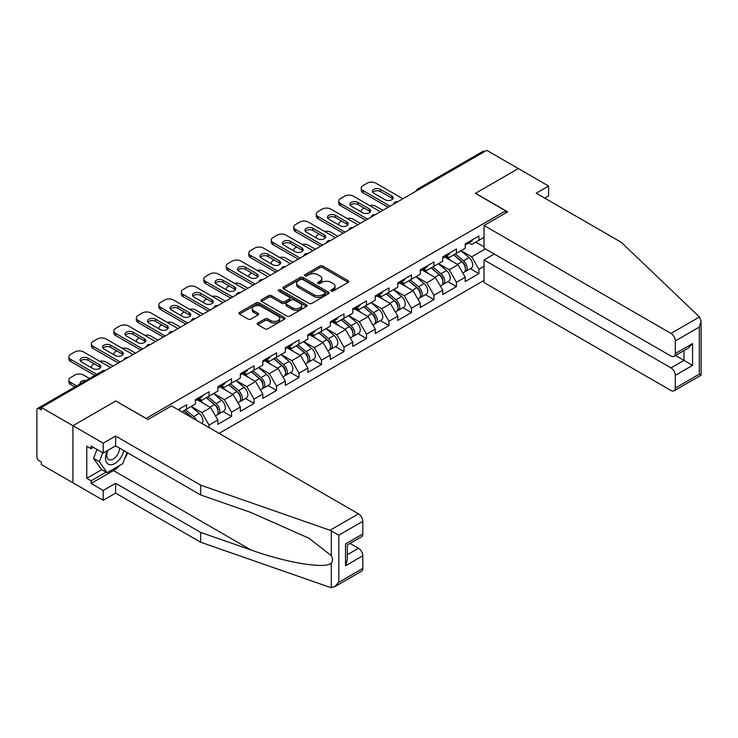 <?xml version="1.0" encoding="UTF-8"?>
<svg xmlns="http://www.w3.org/2000/svg" width="738" height="738" viewBox="0 0 738 738"><rect width="100%" height="100%" fill="white"/><g stroke="black" fill="none" stroke-linecap="round" stroke-linejoin="round"><path stroke-width="1.11" d="M331.205 291.04A1.402 0.812 0 0 0 333.189 291.04L348.225 282.368A2.002 1.153 0 0 0 348.806 281.547A2.002 1.153 0 0 0 348.225 280.735L322.755 266.031A2.002 1.153 0 0 0 319.923 266.031L304.895 274.702A1.402 0.812 0 0 0 304.48 275.274A1.402 0.812 0 0 0 304.895 275.846A1.402 0.812 0 0 0 306.87 275.846L308.816 274.73A6.402 3.699 0 0 1 317.875 274.73L319.997 275.957A6.402 3.699 0 0 1 321.869 278.567A6.402 3.699 0 0 1 319.997 281.178L318.05 282.303A1.402 0.812 0 0 0 317.644 282.875A1.402 0.812 0 0 0 318.05 283.447A1.402 0.812 0 0 0 320.034 283.447L321.98 282.322A6.402 3.699 0 0 1 331.03 282.322L333.152 283.549A6.402 3.699 0 0 1 335.034 286.159A6.402 3.699 0 0 1 333.152 288.779L331.205 289.896A1.402 0.812 0 0 0 330.799 290.468A1.402 0.812 0 0 0 331.205 291.04L331.205 289.896M257.811 323.041A2.002 1.153 0 0 0 257.23 323.862A2.002 1.153 0 0 0 257.811 324.674L264.96 328.807A2.002 1.153 0 0 0 267.783 328.807L284.481 319.167A2.002 1.153 0 0 0 285.071 318.346A2.002 1.153 0 0 0 284.481 317.534L259.02 302.829A2.002 1.153 0 0 0 256.187 302.829L239.49 312.469A2.002 1.153 0 0 0 238.9 313.281A2.002 1.153 0 0 0 239.49 314.102L248.125 319.084A2.002 1.153 0 0 0 250.948 319.084L258.097 314.96A2.002 1.153 0 0 0 258.678 314.139A2.002 1.153 0 0 0 258.097 313.327L253.817 310.855A5.35 3.09 0 0 1 252.248 308.668A5.35 3.09 0 0 1 255.551 305.809A5.35 3.09 0 0 1 261.381 306.482L278.152 316.159A5.35 3.09 0 0 1 279.72 318.346A5.35 3.09 0 0 1 276.418 321.205A5.35 3.09 0 0 1 270.578 320.532L267.783 318.917A2.002 1.153 0 0 0 264.96 318.917L257.811 323.041L257.811 324.674M115.894 400.909L72.933 425.715L41.365 407.487L486.766 150.34L518.334 168.559L475.383 193.365L505.65 210.837L146.161 418.391L115.894 401.075M308.964 303.401A2.002 1.153 0 0 0 311.787 303.401L328.484 293.761A2.002 1.153 0 0 0 329.074 292.94A2.002 1.153 0 0 0 328.484 292.128L303.014 277.423A2.002 1.153 0 0 0 300.191 277.423L283.493 287.064A2.002 1.153 0 0 0 282.903 287.875A2.002 1.153 0 0 0 283.493 288.696L308.964 303.401M279.167 291.344A1.402 0.812 0 0 1 280.588 291.547L280.588 289.877L306.482 304.831A2.002 1.153 0 0 1 307.073 305.643A2.002 1.153 0 0 1 306.482 306.464L289.785 316.104A2.002 1.153 0 0 1 286.962 316.104L261.492 301.399L261.492 299.766A2.002 1.153 0 0 0 260.901 300.578A2.002 1.153 0 0 0 261.492 301.399M261.492 299.766L268.632 295.643A2.002 1.153 0 0 1 271.464 295.643L281.796 301.602A2.002 1.153 0 0 0 284.628 301.602L289.361 298.862A2.002 1.153 0 0 0 289.951 298.051A2.002 1.153 0 0 0 289.361 297.229L278.613 291.021A1.402 0.812 0 0 1 278.198 290.449A1.402 0.812 0 0 1 279.065 289.702A1.402 0.812 0 0 1 280.588 289.877M219.094 433.372L484.036 280.412M505.65 210.837L505.65 213.005M181.834 411.859L186.594 409.11L186.594 404.784L178.089 409.691M186.594 409.11L195.386 404.037L195.386 399.701L209.075 391.795L209.075 396.131L217.867 391.048L217.867 386.721L231.566 378.815L231.566 383.142L240.357 378.068L240.357 373.742L254.047 365.836L254.047 370.162L262.848 365.089L262.848 360.762L276.538 352.856L276.538 357.183L285.329 352.1L285.329 347.773L299.028 339.867L299.028 344.194L307.82 339.12L307.82 334.794L321.51 326.888L321.51 331.214L330.301 326.141L330.301 321.814L344 313.908L344 318.235L352.792 313.152L352.792 308.825L366.482 300.919L366.482 305.246L375.273 300.172L375.273 295.846L388.972 287.94L388.972 292.266L397.764 287.193L397.764 282.866L411.453 274.96L411.453 279.287L420.245 274.213L420.245 269.877L433.944 261.972L433.944 266.307L442.735 261.224L442.735 256.898L456.425 248.992L456.425 253.319L465.217 248.245L465.217 243.918L478.916 236.012L478.916 240.339L484.036 237.387M484.036 266.344L478.916 269.296L471.711 256.815L461.038 250.662M470.364 268.687L478.916 273.623L478.916 269.296M478.916 273.623L465.217 281.529L465.217 277.202L456.425 282.285L449.221 269.794L438.556 263.641M447.874 281.676L456.425 286.612L456.425 282.285M456.425 286.612L442.735 294.517L442.735 290.191L433.944 295.265L426.73 282.783L416.066 276.621M425.392 294.656L433.944 299.591L433.944 295.265M433.944 299.591L420.245 307.497L420.245 303.17L411.453 308.244L404.249 295.763L393.585 289.61M402.902 307.635L411.453 312.571L411.453 308.244M411.453 312.571L397.764 320.476L397.764 316.15L388.972 321.233L381.758 308.742L371.094 302.589M380.421 320.615L388.972 325.559L388.972 321.233M388.972 325.559L375.273 333.465L375.273 329.139L366.482 334.213L359.277 321.731L348.613 315.569M357.93 333.604L366.482 338.539L366.482 334.213M366.482 338.539L352.792 346.445L352.792 342.118L344 347.192L336.786 334.711L326.122 328.548M335.449 346.583L344 351.519L344 347.192M344 351.519L330.301 359.424L330.301 355.098L321.51 360.172L314.305 347.69L303.632 341.537M312.958 359.563L321.51 364.507L321.51 360.172M321.51 364.507L307.82 372.413L307.82 368.077L299.028 373.16L291.814 360.679L281.15 354.517M290.468 372.552L299.028 377.487L299.028 373.16M299.028 377.487L285.329 385.393L285.329 381.066L276.538 386.14L269.333 373.659L258.66 367.496M267.986 385.531L276.538 390.467L276.538 386.14M276.538 390.467L262.848 398.372L262.848 394.046L254.047 399.12L246.843 386.638L236.178 380.485M245.496 398.511L254.047 403.446L254.047 399.12M254.047 403.446L240.357 411.352L240.357 407.025L231.566 412.108L224.361 399.618L213.688 393.465M223.014 411.5L231.566 416.435L231.566 412.108M231.566 416.435L217.867 424.341L217.867 420.014L209.075 425.088L201.871 412.607L191.207 406.444M209.075 427.588L209.075 425.088M199.085 398.677L201.871 400.291L209.075 396.131M201.871 412.607L210.662 407.533L197.212 399.765M217.867 420.014L210.662 407.533M221.575 385.697L224.361 387.302L231.566 383.142M224.361 399.618L233.153 394.544L219.693 386.777M240.357 407.025L233.153 394.544M244.057 372.718L246.843 374.323L254.047 370.162M246.843 386.638L255.634 381.564L242.184 373.797M262.848 394.046L255.634 381.564M266.547 359.729L269.333 361.343L276.538 357.183M269.333 373.659L278.125 368.585L264.674 360.817M285.329 381.066L278.125 368.585M289.028 346.749L291.814 348.354L299.028 344.194M291.814 360.679L300.606 355.596L287.156 347.829M307.82 368.077L300.606 355.596M311.519 333.77L314.305 335.375L321.51 331.214M314.305 347.69L323.096 342.616L309.646 334.849M330.301 355.098L323.096 342.616M334 320.781L336.786 322.395L344 318.235M336.786 334.711L345.578 329.637L332.128 321.869M352.792 342.118L345.578 329.637M356.491 307.801L359.277 309.416L366.482 305.246M359.277 321.731L368.068 316.648L354.618 308.881M375.273 329.139L368.068 316.648M378.972 294.822L381.758 296.427L388.972 292.266M381.758 308.742L390.559 303.669L377.1 295.901M397.764 316.15L390.559 303.669M401.463 281.842L404.249 283.447L411.453 279.287M404.249 295.763L413.04 290.689L399.59 282.922M420.245 303.17L413.04 290.689M423.944 268.853L426.73 270.468L433.944 266.307M426.73 282.783L435.531 277.709L422.071 269.942M442.735 290.191L435.531 277.709M446.435 255.874L449.221 257.479L456.425 253.319M449.221 269.794L458.012 264.721L444.562 256.953M465.217 277.202L458.012 264.721M484.608 151.585L419.313 189.279M418.391 189.814A3.053 1.762 120 0 1 419.166 189.196A3.053 1.762 60 0 0 417.634 189.048L482.938 151.345A3.053 1.762 60 0 1 484.46 151.502M468.925 242.894L471.711 244.499L478.916 240.339M471.711 256.815L485.401 248.909M475.816 242.129L484.036 246.87M119.796 465.401A22.933 13.238 -60 0 1 113.44 470.567L91.097 483.464L103.209 490.456L103.209 500.281L72.933 482.8L72.933 425.715L115.746 400.992L147.886 419.553L171.53 405.909L358.483 513.842A6.116 3.533 60 0 1 362.81 521.332L338.807 535.188L330.034 530.271L200.644 485.134L115.598 436.029L103.209 443.187L72.933 425.715L72.933 482.8L41.365 464.58L41.365 462.08L39.059 460.752A3.053 1.762 -120 0 1 36.9 457.006L36.9 409.904A3.053 1.762 -120 0 1 37.537 408.501A3.053 1.762 -120 0 1 39.059 408.649L41.365 409.987L41.365 407.487M331.768 291.242L333.152 290.44A6.402 3.699 0 0 0 335.034 287.829L335.034 286.159M321.869 278.567L321.869 280.228A6.402 3.699 0 0 1 319.997 282.848L318.613 283.641M348.198 282.377L322.755 267.691A2.002 1.153 0 0 0 319.923 267.691L305.449 276.049M328.456 293.779L303.014 279.084A2.002 1.153 0 0 0 300.191 279.084L283.521 288.715M324.951 293.512A1.402 0.812 0 0 0 325.357 292.94A1.402 0.812 0 0 0 324.951 292.368L302.589 279.462A1.402 0.812 0 0 0 300.615 279.462L298.558 280.652A6.402 3.699 0 0 0 296.685 283.263A6.402 3.699 0 0 0 298.558 285.874L313.844 294.702A6.402 3.699 0 0 0 322.893 294.702L324.951 293.512L324.951 295.182A1.402 0.812 0 0 0 325.357 294.61L325.357 292.94M296.685 283.263L296.685 284.923A6.402 3.699 0 0 0 298.558 287.543L298.558 285.874M324.951 295.182L322.893 296.362A6.402 3.699 0 0 1 313.844 296.362L298.558 287.543M261.52 301.408L268.632 297.303L268.632 295.643M289.951 298.051L289.951 299.711A2.002 1.153 0 0 1 289.361 300.532L284.628 303.263A2.002 1.153 0 0 1 281.796 303.263L271.464 297.303A2.002 1.153 0 0 0 268.632 297.303M280.588 291.547L306.454 306.473M292.516 307.792A5.35 3.09 0 0 0 298.346 308.456A5.35 3.09 0 0 0 301.648 305.606A5.35 3.09 0 0 0 300.08 303.419L294.176 300.006A2.002 1.153 0 0 0 291.344 300.006L286.602 302.746A2.002 1.153 0 0 0 286.021 303.558A2.002 1.153 0 0 0 286.602 304.379L292.516 307.792L292.516 309.453A5.35 3.09 0 0 0 298.346 310.126A5.35 3.09 0 0 0 301.648 307.266L301.648 305.606M286.021 303.558L286.021 305.228A2.002 1.153 0 0 0 286.602 306.039L286.602 304.379M292.516 309.453L286.602 306.039M279.72 318.346L279.72 320.015A5.35 3.09 0 0 1 276.418 322.866A5.35 3.09 0 0 1 270.578 322.192L267.783 320.587A2.002 1.153 0 0 0 264.96 320.587L257.839 324.692M252.248 308.668L252.248 310.329A5.35 3.09 0 0 0 253.817 312.515L253.817 310.855M258.069 314.969L253.817 312.515M284.453 319.176L259.02 304.49A2.002 1.153 0 0 0 256.187 304.49L239.518 314.111M463.501 263.069L462.495 262.488M464.792 271.639A6.725 3.884 -120 0 0 465.77 271.335A6.725 3.884 -120 0 0 466.979 266.639A6.725 3.884 -120 0 0 463.482 260.782L455.364 253.937M465.77 271.335L471.324 268.134A6.725 3.884 -120 0 0 472.532 263.438A6.725 3.884 -120 0 0 469.027 257.571L460.918 250.726M453.805 254.841L463.058 262.645A4.077 2.352 60 0 1 465.263 267.663M382.847 210.339L375.854 206.299A6.116 3.533 0 0 0 369.507 205.468M364.102 208.088L363.022 208.716A6.116 3.533 0 0 0 361.233 211.216A6.116 3.533 0 0 0 361.389 212.018M462.818 273.042L464.045 272.34A6.725 3.884 -120 0 0 465.254 267.636A6.725 3.884 -120 0 0 461.748 261.778L453.639 254.933M451.296 260.846L445.826 256.224M372.782 192.36A4.686 2.703 180 0 1 380.393 191.529L391.777 198.107A4.686 2.703 180 0 1 392.764 198.937M388.179 207.258L363.022 192.738A6.116 3.533 180 0 1 361.233 190.238L361.233 188.079A6.116 3.533 0 0 0 363.022 190.57L363.022 192.738M467.025 242.876A6.725 3.884 60 0 1 465.77 244.712A6.725 3.884 60 0 1 465.217 244.933M472.578 239.675A6.725 3.884 60 0 1 471.324 241.501L465.77 244.712M361.233 188.079A6.116 3.533 0 0 1 363.022 185.579L367.201 183.162A6.116 3.533 0 0 1 375.854 183.162L402.874 198.771M390.051 206.179L363.022 190.57M380.393 189.371L391.777 195.939A4.686 2.703 180 0 1 393.151 197.858A4.686 2.703 180 0 1 390.254 200.358A4.686 2.703 180 0 1 385.153 199.767L373.76 193.19A4.686 2.703 180 0 1 372.386 191.28A4.686 2.703 180 0 1 375.282 188.78A4.686 2.703 180 0 1 380.393 189.371L380.393 191.529M107.333 450.623A13.247 7.648 120 0 0 110.193 464.746A13.247 7.648 120 0 0 123.855 450.614M108.043 450.217A9.068 5.24 120 0 0 108.643 459.543A9.068 5.24 120 0 0 109.971 459.959A9.068 5.24 120 0 0 119.584 448.151M127.047 452.459L122.665 463.741L107.102 472.726L101.337 469.405L93.551 458.335L97.01 449.433M107.102 472.726L99.316 461.656L102.776 452.754M93.551 458.335L99.316 461.656M699.44 316.989L701.1 321.03L699.31 327.054L675.307 340.91A6.116 3.533 -120 0 0 670.98 333.419L699.44 316.989L621.258 242.295L536.212 193.19L548.611 186.041L518.334 168.559L475.53 193.273L507.67 211.834L484.036 225.487L670.98 333.419M548.611 186.041L548.611 195.856L544.718 198.107M494.266 254.029L484.036 259.933L484.036 282.571L670.98 390.513A6.116 3.533 -120 0 0 674.043 390.817A6.116 3.533 -120 0 0 675.307 388.013L675.307 375.365A6.116 3.533 -120 0 0 670.98 367.875L683.96 360.384L692.604 365.375L675.307 375.365M484.036 259.933L670.98 367.875M484.036 225.487L484.036 248.116L670.98 356.057A6.116 3.533 -120 0 0 674.043 356.362A6.116 3.533 -120 0 0 675.307 353.557L675.307 340.91M675.51 355.513L683.96 360.384L683.96 350.633M675.307 353.557L692.604 343.576L688.277 348.142L674.043 356.362M675.307 388.013L699.31 374.157L700.214 374.683M103.209 490.456L115.598 483.298L200.644 532.402L200.644 542.218L330.034 587.356L334.48 586.858L338.807 582.291L362.81 568.435A6.116 3.533 60 0 1 361.537 571.23L334.48 586.858M200.644 532.402L250.911 549.939C286.621 562.909 326.63 569.358 331.316 562.891C332.884 560.917 332.884 558.5 331.316 555.64L308.862 538.187L250.911 512.486L200.644 494.949L115.598 445.853L103.209 453.012L91.097 446.02L91.097 448.676L86.77 446.186L86.77 478.307L91.097 480.807L106.087 472.145M115.598 483.298L115.598 493.122L103.209 500.281M200.644 542.218L115.598 493.122M362.81 521.332L362.81 533.98A6.116 3.533 60 0 1 361.537 536.784L347.303 545.004L347.303 559.745L345.513 565.769L345.513 543.971C347.847 545.317 347.847 545.317 345.513 543.971L362.81 533.98M103.209 443.187L103.209 453.012M91.097 483.464L91.097 480.807M115.598 436.029L115.598 445.853M200.644 485.134L200.644 494.949M347.303 554.755L358.483 548.297A6.116 3.533 60 0 1 362.81 555.788L362.81 568.435M358.483 548.297L350.043 543.417M127.6 452.781A22.933 13.238 -60 0 1 124.353 459.396M93.403 447.348L91.097 448.676M86.77 478.307L101.77 469.654M441.02 276.049L440.014 275.468M442.311 284.628A6.725 3.884 -120 0 0 443.289 284.324A6.725 3.884 -120 0 0 444.497 279.619A6.725 3.884 -120 0 0 440.992 273.761L432.883 266.916M443.289 284.324L448.833 281.113A6.725 3.884 -120 0 0 450.042 276.418A6.725 3.884 -120 0 0 446.545 270.56L438.427 263.715M431.315 267.82L440.568 275.625A4.077 2.352 60 0 1 442.772 280.652M360.356 223.319L353.364 219.287A6.116 3.533 0 0 0 347.017 218.448M341.62 221.077L340.541 221.695A6.116 3.533 0 0 0 338.742 224.195A6.116 3.533 0 0 0 338.908 224.998M440.328 286.03L441.555 285.32A6.725 3.884 -120 0 0 442.763 280.615A6.725 3.884 -120 0 0 439.267 274.757L431.149 267.912M428.815 273.826L423.335 269.213M418.529 289.028L417.524 288.447M419.821 297.608A6.725 3.884 -120 0 0 420.798 297.303A6.725 3.884 -120 0 0 422.007 292.608A6.725 3.884 -120 0 0 418.511 286.741L410.393 279.896M420.798 297.303L426.352 294.102A6.725 3.884 -120 0 0 427.56 289.397A6.725 3.884 -120 0 0 424.055 283.54L415.946 276.695M408.834 280.8L418.086 288.604A4.077 2.352 60 0 1 420.282 293.632M337.866 236.298L330.882 232.267A6.116 3.533 0 0 0 324.536 231.428M319.13 234.057L318.05 234.684A6.116 3.533 0 0 0 316.261 237.175A6.116 3.533 0 0 0 316.418 237.987M417.846 299.01L419.073 298.3A6.725 3.884 -120 0 0 420.282 293.604A6.725 3.884 -120 0 0 416.776 287.746L408.668 280.901M406.324 286.805L400.854 282.193M396.048 302.017L395.042 301.427M397.339 310.587A6.725 3.884 -120 0 0 398.317 310.283A6.725 3.884 -120 0 0 399.526 305.587A6.725 3.884 -120 0 0 396.02 299.729L387.911 292.885M398.317 310.283L403.861 307.082A6.725 3.884 -120 0 0 405.07 302.377A6.725 3.884 -120 0 0 401.573 296.519L393.455 289.674M386.343 293.779L395.596 301.593A4.077 2.352 60 0 1 397.8 306.611M315.384 249.287L308.392 245.247A6.116 3.533 0 0 0 302.045 244.416M296.648 247.036L295.569 247.664A6.116 3.533 0 0 0 293.77 250.164A6.116 3.533 0 0 0 293.936 250.966M395.356 311.989L396.583 311.288A6.725 3.884 -120 0 0 397.791 306.584A6.725 3.884 -120 0 0 394.295 300.726L386.177 293.881M383.843 299.794L378.363 295.172M373.557 314.997L372.552 314.416M374.849 323.576A6.725 3.884 -120 0 0 375.826 323.272A6.725 3.884 -120 0 0 377.035 318.567A6.725 3.884 -120 0 0 373.529 312.709L365.421 305.864M375.826 323.272L381.38 320.061A6.725 3.884 -120 0 0 382.588 315.366A6.725 3.884 -120 0 0 379.083 309.508L370.974 302.663M363.862 306.768L373.114 314.572A4.077 2.352 60 0 1 375.31 319.6M292.894 262.267L285.91 258.235A6.116 3.533 0 0 0 279.564 257.396M274.158 260.016L273.078 260.643A6.116 3.533 0 0 0 271.289 263.143A6.116 3.533 0 0 0 271.446 263.946M372.875 324.978L374.101 324.268A6.725 3.884 -120 0 0 375.31 319.563A6.725 3.884 -120 0 0 371.804 313.705L363.696 306.86M361.352 312.774L355.882 308.152M351.076 327.976L350.061 327.395M352.367 336.556A6.725 3.884 -120 0 0 353.345 336.251A6.725 3.884 -120 0 0 354.554 331.546A6.725 3.884 -120 0 0 351.048 325.689L342.939 318.844M353.345 336.251L358.889 333.05A6.725 3.884 -120 0 0 360.098 328.345A6.725 3.884 -120 0 0 356.592 322.488L348.484 315.643M341.371 319.748L350.624 327.552A4.077 2.352 60 0 1 352.829 332.58M270.412 275.246L263.42 271.215A6.116 3.533 0 0 0 257.073 270.376M251.676 273.005L250.588 273.623A6.116 3.533 0 0 0 248.798 276.123A6.116 3.533 0 0 0 248.964 276.934M350.384 337.958L351.611 337.248A6.725 3.884 -120 0 0 352.819 332.552A6.725 3.884 -120 0 0 349.314 326.685L341.205 319.84M338.862 325.753L333.391 321.141M350.292 205.349A4.686 2.703 180 0 1 357.902 204.509L369.295 211.086A4.686 2.703 180 0 1 370.273 211.917M365.688 220.238L340.541 205.718A6.116 3.533 180 0 1 338.742 203.227L338.742 201.059A6.116 3.533 0 0 0 340.541 203.559L340.541 205.718M444.544 255.855A6.725 3.884 60 0 1 443.289 257.691A6.725 3.884 60 0 1 442.735 257.922M450.088 252.654A6.725 3.884 60 0 1 448.833 254.49L443.289 257.691M338.742 201.059A6.116 3.533 0 0 1 340.541 198.559L344.72 196.151A6.116 3.533 0 0 1 353.364 196.151L380.393 211.751M367.561 219.158L340.541 203.559M357.902 202.35L369.295 208.919A4.686 2.703 180 0 1 370.67 210.837A4.686 2.703 180 0 1 367.773 213.337A4.686 2.703 180 0 1 362.662 212.747L351.279 206.179A4.686 2.703 180 0 1 349.904 204.26A4.686 2.703 180 0 1 352.801 201.76A4.686 2.703 180 0 1 357.902 202.35L357.902 204.509M327.81 218.328A4.686 2.703 180 0 1 335.421 217.498L346.805 224.066A4.686 2.703 180 0 1 347.792 224.906M343.207 233.226L318.05 218.697A6.116 3.533 180 0 1 316.261 216.206L316.261 214.038A6.116 3.533 0 0 0 318.05 216.538L318.05 218.697M422.053 268.844A6.725 3.884 60 0 1 420.798 270.671A6.725 3.884 60 0 1 420.245 270.901M427.606 265.634A6.725 3.884 60 0 1 426.352 267.47L420.798 270.671M316.261 214.038A6.116 3.533 0 0 1 318.05 211.548L322.229 209.131A6.116 3.533 0 0 1 330.882 209.131L357.902 224.73M345.08 232.138L318.05 216.538M335.421 215.33L346.805 221.907A4.686 2.703 180 0 1 348.179 223.817A4.686 2.703 180 0 1 345.283 226.317A4.686 2.703 180 0 1 340.181 225.736L328.788 219.158A4.686 2.703 180 0 1 327.414 217.249A4.686 2.703 180 0 1 330.31 214.749A4.686 2.703 180 0 1 335.421 215.33L335.421 217.498M305.32 231.308A4.686 2.703 180 0 1 312.93 230.477L324.323 237.055A4.686 2.703 180 0 1 325.301 237.885M320.716 246.206L295.569 231.686A6.116 3.533 180 0 1 293.77 229.186L293.77 227.027A6.116 3.533 0 0 0 295.569 229.518L295.569 231.686M399.562 281.824A6.725 3.884 60 0 1 398.317 283.66A6.725 3.884 60 0 1 397.764 283.881M405.116 278.623A6.725 3.884 60 0 1 403.861 280.449L398.317 283.66M293.77 227.027A6.116 3.533 0 0 1 295.569 224.527L299.748 222.11A6.116 3.533 0 0 1 308.392 222.11L335.421 237.719M322.589 245.127L295.569 229.518M312.93 228.31L324.323 234.887A4.686 2.703 180 0 1 325.698 236.806A4.686 2.703 180 0 1 322.801 239.306A4.686 2.703 180 0 1 317.691 238.715L306.307 232.138A4.686 2.703 180 0 1 304.932 230.228A4.686 2.703 180 0 1 307.82 227.728A4.686 2.703 180 0 1 312.93 228.31L312.93 230.477M282.839 244.287A4.686 2.703 180 0 1 290.449 243.457L301.833 250.034A4.686 2.703 180 0 1 302.82 250.865M298.235 259.186L273.078 244.665A6.116 3.533 180 0 1 271.289 242.165L271.289 240.007A6.116 3.533 0 0 0 273.078 242.507L273.078 244.665M377.081 294.803A6.725 3.884 60 0 1 375.826 296.639A6.725 3.884 60 0 1 375.273 296.87M382.625 291.602A6.725 3.884 60 0 1 381.38 293.438L375.826 296.639M271.289 240.007A6.116 3.533 0 0 1 273.078 237.507L277.257 235.099A6.116 3.533 0 0 1 285.91 235.099L312.93 250.699M300.108 258.106L273.078 242.507M290.449 241.298L301.833 247.867A4.686 2.703 180 0 1 303.207 249.785A4.686 2.703 180 0 1 300.311 252.285A4.686 2.703 180 0 1 295.2 251.695L283.816 245.127A4.686 2.703 180 0 1 282.442 243.208A4.686 2.703 180 0 1 285.338 240.708A4.686 2.703 180 0 1 290.449 241.298L290.449 243.457M260.348 257.276A4.686 2.703 180 0 1 267.959 256.446L279.351 263.014A4.686 2.703 180 0 1 280.329 263.844M275.744 272.174L250.588 257.645A6.116 3.533 180 0 1 248.798 255.154L248.798 252.986A6.116 3.533 0 0 0 250.588 255.486L250.588 257.645M354.591 307.783A6.725 3.884 60 0 1 353.345 309.619A6.725 3.884 60 0 1 352.792 309.849M360.144 304.582A6.725 3.884 60 0 1 358.889 306.418L353.345 309.619M248.798 252.986A6.116 3.533 0 0 1 250.588 250.496L254.776 248.079A6.116 3.533 0 0 1 263.42 248.079L290.449 263.678M277.617 271.086L250.588 255.486M267.959 254.278L279.351 260.855A4.686 2.703 180 0 1 280.726 262.765A4.686 2.703 180 0 1 277.829 265.265A4.686 2.703 180 0 1 272.719 264.684L261.335 258.106A4.686 2.703 180 0 1 259.961 256.197A4.686 2.703 180 0 1 262.848 253.688A4.686 2.703 180 0 1 267.959 254.278L267.959 256.446M328.585 340.965L327.58 340.375M329.877 349.535A6.725 3.884 -120 0 0 330.855 349.231A6.725 3.884 -120 0 0 332.063 344.535A6.725 3.884 -120 0 0 328.558 338.668L320.449 331.832M330.855 349.231L336.408 346.03A6.725 3.884 -120 0 0 337.617 341.325A6.725 3.884 -120 0 0 334.111 335.467L326.002 328.622M318.89 332.727L328.142 340.541A4.077 2.352 60 0 1 330.338 345.559M247.922 288.235L240.939 284.195A6.116 3.533 0 0 0 234.583 283.364M229.186 285.984L228.107 286.612A6.116 3.533 0 0 0 226.317 289.102A6.116 3.533 0 0 0 226.474 289.914M327.903 350.937L329.13 350.227A6.725 3.884 -120 0 0 330.338 345.532A6.725 3.884 -120 0 0 326.833 339.674L318.715 332.829M316.381 338.742L310.901 334.12M237.857 270.256A4.686 2.703 180 0 1 245.477 269.425L256.861 276.003A4.686 2.703 180 0 1 257.848 276.833M253.254 285.154L228.107 270.634A6.116 3.533 180 0 1 226.317 268.134L226.317 265.966A6.116 3.533 0 0 0 228.107 268.466L228.107 270.634M332.109 320.772A6.725 3.884 60 0 1 330.855 322.598A6.725 3.884 60 0 1 330.301 322.829M337.653 317.561A6.725 3.884 60 0 1 336.408 319.397L330.855 322.598M226.317 265.966A6.116 3.533 0 0 1 228.107 263.475L232.286 261.058A6.116 3.533 0 0 1 240.939 261.058L267.959 276.667M255.136 284.075L228.107 268.466M245.477 267.257L256.861 273.835A4.686 2.703 180 0 1 258.235 275.744A4.686 2.703 180 0 1 255.339 278.254A4.686 2.703 180 0 1 250.228 277.663L238.844 271.086A4.686 2.703 180 0 1 237.47 269.176A4.686 2.703 180 0 1 240.367 266.676A4.686 2.703 180 0 1 245.477 267.257L245.477 269.425M306.104 353.945L305.089 353.364M307.395 362.515A6.725 3.884 -120 0 0 308.373 362.22A6.725 3.884 -120 0 0 309.582 357.515A6.725 3.884 -120 0 0 306.076 351.657L297.958 344.812M308.373 362.22L313.918 359.009A6.725 3.884 -120 0 0 315.126 354.314A6.725 3.884 -120 0 0 311.62 348.447L303.512 341.602M296.399 345.716L305.652 353.52A4.077 2.352 60 0 1 307.857 358.539M225.441 301.215L218.448 297.174A6.116 3.533 0 0 0 212.101 296.344M206.705 298.964L205.616 299.591A6.116 3.533 0 0 0 203.826 302.091A6.116 3.533 0 0 0 203.992 302.894M305.412 363.917L306.639 363.216A6.725 3.884 -120 0 0 307.847 358.511A6.725 3.884 -120 0 0 304.342 352.653L296.233 345.808M293.89 351.722L288.42 347.1M215.376 283.235A4.686 2.703 180 0 1 222.987 282.405L234.38 288.982A4.686 2.703 180 0 1 235.357 289.813M230.773 298.134L205.616 283.613A6.116 3.533 180 0 1 203.826 281.113L203.826 278.955A6.116 3.533 0 0 0 205.616 281.446L205.616 283.613M309.619 333.751A6.725 3.884 60 0 1 308.373 335.587A6.725 3.884 60 0 1 307.82 335.808M315.172 330.55A6.725 3.884 60 0 1 313.918 332.377L308.373 335.587M203.826 278.955A6.116 3.533 0 0 1 205.616 276.455L209.795 274.047A6.116 3.533 0 0 1 218.448 274.047L245.477 289.647M232.645 297.054L205.616 281.446M222.987 280.246L234.38 286.814A4.686 2.703 180 0 1 235.745 288.733A4.686 2.703 180 0 1 232.857 291.233A4.686 2.703 180 0 1 227.747 290.643L216.354 284.075A4.686 2.703 180 0 1 214.989 282.156A4.686 2.703 180 0 1 217.876 279.656A4.686 2.703 180 0 1 222.987 280.246L222.987 282.405M283.613 366.924L282.608 366.343M284.905 375.504A6.725 3.884 -120 0 0 285.883 375.199A6.725 3.884 -120 0 0 287.091 370.494A6.725 3.884 -120 0 0 283.586 364.637L275.477 357.792M285.883 375.199L291.436 371.998A6.725 3.884 -120 0 0 292.645 367.293A6.725 3.884 -120 0 0 289.139 361.435L281.021 354.591M273.918 358.696L283.171 366.5A4.077 2.352 60 0 1 285.366 371.528M202.95 314.194L195.957 310.163A6.116 3.533 0 0 0 189.611 309.323M184.214 311.953L183.135 312.571A6.116 3.533 0 0 0 181.345 315.071A6.116 3.533 0 0 0 181.502 315.873M282.931 376.906L284.158 376.195A6.725 3.884 -120 0 0 285.366 371.5A6.725 3.884 -120 0 0 281.861 365.633L273.743 358.788M271.409 364.701L265.929 360.089M192.886 296.224A4.686 2.703 180 0 1 200.505 295.385L211.889 301.962A4.686 2.703 180 0 1 212.876 302.792M208.282 311.113L183.135 296.593A6.116 3.533 180 0 1 181.345 294.102L181.345 291.934A6.116 3.533 0 0 0 183.135 294.434L183.135 296.593M287.137 346.731A6.725 3.884 60 0 1 285.883 348.567A6.725 3.884 60 0 1 285.329 348.797M292.682 343.53A6.725 3.884 60 0 1 291.436 345.366L285.883 348.567M181.345 291.934A6.116 3.533 0 0 1 183.135 289.434L187.314 287.027A6.116 3.533 0 0 1 195.957 287.027L222.987 302.626M210.164 310.034L183.135 294.434M200.505 293.226L211.889 299.803A4.686 2.703 180 0 1 213.264 301.713A4.686 2.703 180 0 1 210.367 304.213A4.686 2.703 180 0 1 205.256 303.632L193.873 297.054A4.686 2.703 180 0 1 192.498 295.135A4.686 2.703 180 0 1 195.395 292.635A4.686 2.703 180 0 1 200.505 293.226L200.505 295.385M261.132 379.904L260.117 379.323M262.414 388.483A6.725 3.884 -120 0 0 263.392 388.179A6.725 3.884 -120 0 0 264.61 383.483A6.725 3.884 -120 0 0 261.104 377.616L252.986 370.771M263.392 388.179L268.946 384.978A6.725 3.884 -120 0 0 270.154 380.273A6.725 3.884 -120 0 0 266.649 374.415L258.54 367.57M251.427 371.675L260.68 379.489A4.077 2.352 60 0 1 262.885 384.507M180.469 327.183L173.476 323.143A6.116 3.533 0 0 0 167.129 322.312M161.723 324.932L160.644 325.559A6.116 3.533 0 0 0 158.854 328.05A6.116 3.533 0 0 0 159.021 328.862M260.44 389.885L261.667 389.175A6.725 3.884 -120 0 0 262.876 384.48A6.725 3.884 -120 0 0 259.37 378.622L251.261 371.777M248.918 377.69L243.448 373.068M170.404 309.204A4.686 2.703 180 0 1 178.015 308.373L189.408 314.941A4.686 2.703 180 0 1 190.386 315.781M185.801 324.102L160.644 309.582A6.116 3.533 180 0 1 158.854 307.082L158.854 304.914A6.116 3.533 0 0 0 160.644 307.414L160.644 309.582M264.647 359.72A6.725 3.884 60 0 1 263.392 361.546A6.725 3.884 60 0 1 262.848 361.777M270.2 356.509A6.725 3.884 60 0 1 268.946 358.345L263.392 361.546M158.854 304.914A6.116 3.533 0 0 1 160.644 302.423L164.823 300.006A6.116 3.533 0 0 1 173.476 300.006L200.505 315.615M187.673 323.013L160.644 307.414M178.015 306.205L189.408 312.783A4.686 2.703 180 0 1 190.773 314.692A4.686 2.703 180 0 1 187.886 317.192A4.686 2.703 180 0 1 182.775 316.611L171.382 310.034A4.686 2.703 180 0 1 170.008 308.124A4.686 2.703 180 0 1 172.904 305.624A4.686 2.703 180 0 1 178.015 306.205L178.015 308.373M238.642 392.893L237.636 392.312M239.933 401.463A6.725 3.884 -120 0 0 240.911 401.158A6.725 3.884 -120 0 0 242.119 396.463A6.725 3.884 -120 0 0 238.614 390.605L230.505 383.76M240.911 401.158L246.464 397.957A6.725 3.884 -120 0 0 247.673 393.262A6.725 3.884 -120 0 0 244.167 387.395L236.049 380.55M228.937 384.664L238.199 392.468A4.077 2.352 60 0 1 240.394 397.487M157.978 340.163L150.986 336.122A6.116 3.533 0 0 0 144.639 335.292M139.242 337.912L138.163 338.539A6.116 3.533 0 0 0 136.373 341.039A6.116 3.533 0 0 0 136.53 341.842M237.959 402.865L239.177 402.164A6.725 3.884 -120 0 0 240.385 397.459A6.725 3.884 -120 0 0 236.889 391.601L228.771 384.756M226.437 390.67L220.957 386.048M147.914 322.183A4.686 2.703 180 0 1 155.534 321.353L166.917 327.93A4.686 2.703 180 0 1 167.895 328.761M163.31 337.081L138.163 322.561A6.116 3.533 180 0 1 136.373 320.061L136.373 317.903A6.116 3.533 0 0 0 138.163 320.393L138.163 322.561M242.165 372.699A6.725 3.884 60 0 1 240.911 374.535A6.725 3.884 60 0 1 240.357 374.756M247.71 369.498A6.725 3.884 60 0 1 246.464 371.325L240.911 374.535M136.373 317.903A6.116 3.533 0 0 1 138.163 315.403L142.342 312.986A6.116 3.533 0 0 1 150.986 312.986L178.015 328.594M165.183 336.002L138.163 320.393M155.534 319.194L166.917 325.762A4.686 2.703 180 0 1 168.292 327.681A4.686 2.703 180 0 1 165.395 330.181A4.686 2.703 180 0 1 160.284 329.591L148.901 323.013A4.686 2.703 180 0 1 147.526 321.104A4.686 2.703 180 0 1 150.423 318.604A4.686 2.703 180 0 1 155.534 319.194L155.534 321.353M216.16 405.872L215.145 405.291M217.442 414.452A6.725 3.884 -120 0 0 218.42 414.147A6.725 3.884 -120 0 0 219.629 409.442A6.725 3.884 -120 0 0 216.133 403.585L208.015 396.74M218.42 414.147L223.974 410.937A6.725 3.884 -120 0 0 225.182 406.241A6.725 3.884 -120 0 0 221.677 400.383L213.568 393.538M206.456 397.644L215.708 405.448A4.077 2.352 60 0 1 217.913 410.476M135.497 353.142L128.504 349.111A6.116 3.533 0 0 0 122.157 348.271M116.752 350.901L115.672 351.519A6.116 3.533 0 0 0 113.883 354.019A6.116 3.533 0 0 0 114.049 354.821M215.468 415.854L216.695 415.143A6.725 3.884 -120 0 0 217.904 410.439A6.725 3.884 -120 0 0 214.398 404.581L206.289 397.736M203.946 403.649L198.476 399.037M125.432 335.172A4.686 2.703 180 0 1 133.043 334.332L144.427 340.91A4.686 2.703 180 0 1 145.414 341.74M140.829 350.061L115.672 335.541A6.116 3.533 180 0 1 113.883 333.05L113.883 330.882A6.116 3.533 0 0 0 115.672 333.382L115.672 335.541M219.675 385.679A6.725 3.884 60 0 1 218.42 387.515A6.725 3.884 60 0 1 217.867 387.745M225.228 382.478A6.725 3.884 60 0 1 223.974 384.314L218.42 387.515M113.883 330.882A6.116 3.533 0 0 1 115.672 328.382L119.851 325.975A6.116 3.533 0 0 1 128.504 325.975L155.534 341.574M142.702 348.982L115.672 333.382M133.043 332.174L144.427 338.742A4.686 2.703 180 0 1 145.801 340.661A4.686 2.703 180 0 1 142.914 343.161A4.686 2.703 180 0 1 137.803 342.57L126.41 336.002A4.686 2.703 180 0 1 125.036 334.083A4.686 2.703 180 0 1 127.932 331.583A4.686 2.703 180 0 1 133.043 332.174L133.043 334.332M196.409 420.273A6.725 3.884 -120 0 0 193.642 416.564L185.533 409.719M202.009 423.501A6.725 3.884 -120 0 0 199.195 413.363L191.077 406.518M183.965 410.623L193.208 418.428M113.006 366.122L106.014 362.09A6.116 3.533 0 0 0 99.667 361.251M94.27 363.88L93.191 364.507A6.116 3.533 0 0 0 91.392 366.998A6.116 3.533 0 0 0 91.558 367.81M192.258 417.874A6.725 3.884 -120 0 0 191.917 417.57L183.799 410.725M102.942 348.151A4.686 2.703 180 0 1 110.562 347.321L121.945 353.889A4.686 2.703 180 0 1 122.923 354.729M118.338 363.05L93.191 348.521A6.116 3.533 180 0 1 91.392 346.03L91.392 343.862A6.116 3.533 0 0 0 93.191 346.362L93.191 348.521M197.194 398.668A6.725 3.884 60 0 1 195.939 400.494A6.725 3.884 60 0 1 195.386 400.725M202.738 395.457A6.725 3.884 60 0 1 201.483 397.293L195.939 400.494M91.392 343.862A6.116 3.533 0 0 1 93.191 341.371L97.37 338.954A6.116 3.533 0 0 1 106.014 338.954L133.043 354.554M120.211 361.961L93.191 346.362M110.562 345.153L121.945 351.731A4.686 2.703 180 0 1 123.32 353.64A4.686 2.703 180 0 1 120.423 356.14A4.686 2.703 180 0 1 115.312 355.559L103.929 348.982A4.686 2.703 180 0 1 102.554 347.072A4.686 2.703 180 0 1 105.451 344.572A4.686 2.703 180 0 1 110.562 345.153L110.562 347.321M85.922 380.568A4.686 2.703 0 0 0 80.064 383.188A4.686 2.703 0 0 0 80.211 383.861M89.483 378.511L83.532 375.07A6.116 3.533 0 0 0 74.879 375.07L70.7 377.487A6.116 3.533 0 0 0 68.911 379.987A6.116 3.533 0 0 0 70.7 382.478L70.7 384.646L74.778 386.998M76.651 385.919L70.7 382.478M70.7 384.646A6.116 3.533 180 0 1 68.911 382.146L68.911 379.987M80.46 361.131A4.686 2.703 180 0 1 88.071 360.301L99.455 366.878A4.686 2.703 180 0 1 100.442 367.709M94.815 375.43L70.7 361.509A6.116 3.533 180 0 1 68.911 359.009L68.911 356.851A6.116 3.533 0 0 0 70.7 359.341L70.7 361.509M180.257 408.446A6.725 3.884 60 0 1 179.048 410.245M68.911 356.851A6.116 3.533 0 0 1 70.7 354.351L74.879 351.934A6.116 3.533 0 0 1 83.532 351.934L110.552 367.542M96.687 374.351L70.7 359.341M88.071 358.133L99.455 364.71A4.686 2.703 180 0 1 100.829 366.629A4.686 2.703 180 0 1 97.933 369.129A4.686 2.703 180 0 1 92.831 368.539L81.438 361.961A4.686 2.703 180 0 1 80.064 360.052A4.686 2.703 180 0 1 82.96 357.552A4.686 2.703 180 0 1 88.071 358.133L88.071 360.301M104.501 371.039L39.059 408.649M105.137 370.67A3.053 1.762 -60 0 0 104.362 370.956A3.053 1.762 -120 0 0 102.831 370.799L37.537 408.501M395.9 202.793A3.053 1.762 120 0 1 396.684 202.184A3.053 1.762 -60 0 1 397.459 201.898M373.419 215.782A3.053 1.762 120 0 1 374.194 215.164A3.053 1.762 -60 0 1 374.969 214.887M350.928 228.762A3.053 1.762 120 0 1 351.712 228.143A3.053 1.762 -60 0 1 352.487 227.867M328.447 241.741A3.053 1.762 120 0 1 329.222 241.132A3.053 1.762 -60 0 1 329.997 240.846M305.956 254.73A3.053 1.762 120 0 1 306.731 254.112A3.053 1.762 -60 0 1 307.515 253.826M283.475 267.709A3.053 1.762 120 0 1 284.25 267.091A3.053 1.762 -60 0 1 285.025 266.815M260.984 280.689A3.053 1.762 120 0 1 261.759 280.08A3.053 1.762 -60 0 1 262.543 279.794M238.503 293.669A3.053 1.762 120 0 1 239.278 293.06A3.053 1.762 -60 0 1 240.053 292.774M216.013 306.657A3.053 1.762 120 0 1 216.787 306.039A3.053 1.762 -60 0 1 217.562 305.763M193.531 319.637A3.053 1.762 120 0 1 194.306 319.019A3.053 1.762 -60 0 1 195.081 318.742M171.041 332.617A3.053 1.762 120 0 1 171.816 332.008A3.053 1.762 -60 0 1 172.591 331.722M148.559 345.605A3.053 1.762 120 0 1 149.334 344.987A3.053 1.762 -60 0 1 150.109 344.711M126.069 358.585A3.053 1.762 120 0 1 126.844 357.967A3.053 1.762 -60 0 1 127.619 357.69M333.152 290.44L333.152 288.779M318.05 283.447L318.05 282.303M319.997 282.848L319.997 281.178M304.895 275.846L304.895 274.702M319.923 267.691L319.923 266.031M322.755 267.691L322.755 266.031M348.225 282.368L348.225 280.735M283.493 288.696L283.493 287.064M300.191 279.084L300.191 277.423M303.014 279.084L303.014 277.423M328.484 293.761L328.484 292.128M313.844 296.362L313.844 294.702M322.893 296.362L322.893 294.702M271.464 297.303L271.464 295.643M281.796 303.263L281.796 301.602M284.628 303.263L284.628 301.602M289.361 300.532L289.361 298.862M306.482 306.464L306.482 304.831M264.96 320.587L264.96 318.917M267.783 320.587L267.783 318.917M270.578 322.192L270.578 320.532M258.097 314.96L258.097 313.327M239.49 314.102L239.49 312.469M256.187 304.49L256.187 302.829M259.02 304.49L259.02 302.829M284.481 319.167L284.481 317.534M463.482 260.782L469.027 257.571M457.329 264.324L461.748 261.778M391.777 195.939L391.777 198.107M699.31 374.157L699.31 327.054M692.604 343.576L692.604 365.375M331.316 587.66L331.316 562.891M331.316 555.64L331.316 530.862M338.807 535.188L338.807 582.291M362.81 555.788L345.513 565.769M330.034 530.271L358.483 513.842M113.44 470.567L250.911 549.939M440.992 273.761L446.545 270.56M434.848 277.313L439.267 274.757M418.511 286.741L424.055 283.54M412.358 290.292L416.776 287.746M396.02 299.729L401.573 296.519M389.867 303.272L394.295 300.726M373.529 312.709L379.083 309.508M367.386 316.261L371.804 313.705M351.048 325.689L356.592 322.488M344.895 329.24L349.314 326.685M369.295 208.919L369.295 211.086M346.805 221.907L346.805 224.066M324.323 234.887L324.323 237.055M301.833 247.867L301.833 250.034M279.351 260.855L279.351 263.014M328.558 338.668L334.111 335.467M322.414 342.22L326.833 339.674M256.861 273.835L256.861 276.003M306.076 351.657L311.62 348.447M299.923 355.209L304.342 352.653M234.38 286.814L234.38 288.982M283.586 364.637L289.139 361.435M277.442 368.188L281.861 365.633M211.889 299.803L211.889 301.962M261.104 377.616L266.649 374.415M254.951 381.168L259.37 378.622M189.408 312.783L189.408 314.941M238.614 390.605L244.167 387.395M232.47 394.147L236.889 391.601M166.917 325.762L166.917 327.93M216.133 403.585L221.677 400.383M209.979 407.136L214.398 404.581M144.427 338.742L144.427 340.91M193.642 416.564L199.195 413.363M121.945 351.731L121.945 353.889M99.455 364.71L99.455 366.878M417.634 189.048A3.053 3.053 0 0 0 416.167 191.096M397.662 201.778A3.053 3.053 0 0 0 393.686 204.075M375.172 214.767A3.053 3.053 0 0 0 371.196 217.064M352.69 227.747A3.053 3.053 0 0 0 348.714 230.044M330.2 240.726A3.053 3.053 0 0 0 326.224 243.023M307.718 253.715A3.053 3.053 0 0 0 303.733 256.012M285.228 266.695A3.053 3.053 0 0 0 281.252 268.992M262.746 279.674A3.053 3.053 0 0 0 258.761 281.971M240.256 292.663A3.053 3.053 0 0 0 236.28 294.96M217.775 305.643A3.053 3.053 0 0 0 213.789 307.94M195.284 318.622A3.053 3.053 0 0 0 191.308 320.919M172.803 331.602A3.053 3.053 0 0 0 168.817 333.899M150.312 344.591A3.053 3.053 0 0 0 146.336 346.888M127.822 357.57A3.053 3.053 0 0 0 123.846 359.867M105.34 370.55A3.053 3.053 0 0 0 102.831 370.799M361.233 211.926L361.233 211.216M701.1 321.03L701.1 375.19L674.043 390.817M338.742 224.906L338.742 224.195M316.261 237.894L316.261 237.175M293.77 250.874L293.77 250.164M271.289 263.853L271.289 263.143M248.798 276.833L248.798 276.123M226.317 289.822L226.317 289.102M203.826 302.801L203.826 302.091M181.345 315.781L181.345 315.071M158.854 328.77L158.854 328.05M136.373 341.749L136.373 341.039M113.883 354.729L113.883 354.019M91.392 367.718L91.392 366.998"/></g></svg>

